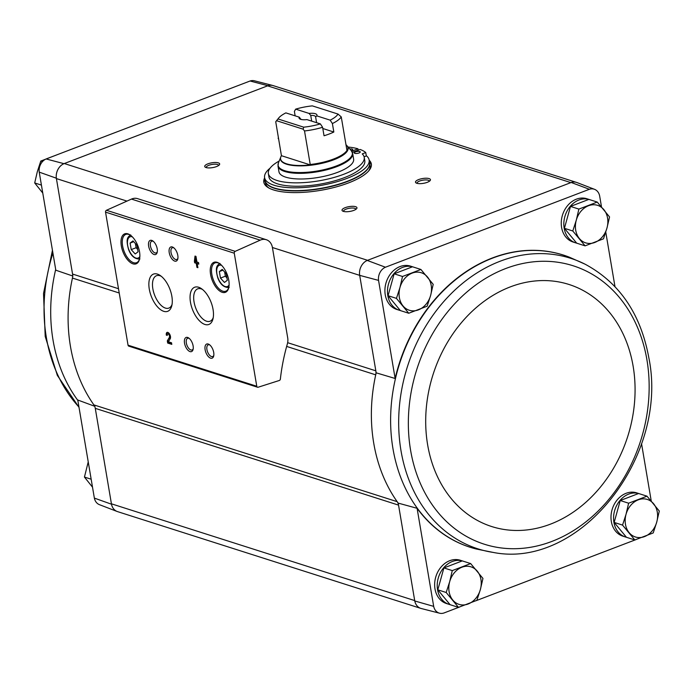 <?xml version="1.0" encoding="UTF-8"?>
<svg xmlns="http://www.w3.org/2000/svg" width="694" height="694" viewBox="0 0 694 694"><rect width="100%" height="100%" fill="white"/><g stroke="black" fill="none" stroke-linecap="round" stroke-linejoin="round"><path stroke-width="1.04" d="M272.421 247.515L287.698 337.839A12.119 9.742 -72.3 0 1 287.307 344.12A172.641 138.783 -72.3 0 0 280.367 379.063A1.518 1.214 -72.3 0 1 279.309 380.486L258.168 387.217A1.518 1.214 -72.3 0 1 256.771 386.254L234.268 253.206A1.518 1.214 -72.3 0 1 235.188 251.349L260.198 240.159A12.119 9.742 -72.3 0 1 266.305 239.716A12.119 9.742 -72.3 0 1 272.421 247.515L359.692 275.362L378.551 280.393L395.138 378.482A153.357 123.28 -72.3 0 1 568.768 256.962A153.357 123.28 -72.3 0 1 568.915 257.023M378.551 280.393A11.009 8.848 -72.3 0 1 385.448 267.225L589.388 189.28A11.009 8.848 -72.3 0 1 594.541 189.323A11.009 8.848 -72.3 0 1 599.642 195.899L601.49 206.829M605.767 232.117L614.979 286.622M576.679 243.134A22.72 18.261 -72.3 0 1 575.63 242.848L573.062 242.024A22.72 18.261 -72.3 0 1 561.593 227.406A22.72 18.261 -72.3 0 1 568.004 205.138A22.72 18.261 -72.3 0 1 586.864 198.744L589.44 199.56A22.72 18.261 -72.3 0 1 589.917 199.725M400.325 310.53A22.72 18.261 -72.3 0 1 399.284 310.235L396.708 309.42A22.72 18.261 -72.3 0 1 385.248 294.794A22.72 18.261 -72.3 0 1 391.659 272.534A22.72 18.261 -72.3 0 1 410.518 266.132L413.095 266.956A22.72 18.261 -72.3 0 1 413.563 267.121M117.859 511.712A12.119 9.742 -72.3 0 1 117.104 511.469A12.119 9.742 -72.3 0 1 111.491 504.208L95.278 408.35A9.083 7.304 -72.3 0 0 93.898 404.906L397.176 501.675A154.467 124.174 107.7 0 0 398.217 503.124L414.769 600.978L433.681 606.365L417.094 508.286L398.217 503.124M359.692 275.362L376.174 372.825A154.467 124.174 107.7 0 0 375.723 374.847A154.467 124.174 -72.3 0 0 397.176 501.675A9.083 7.304 -72.3 0 1 398.556 505.119L95.278 408.35M287.637 342.689L375.836 370.83A9.083 7.304 -72.3 0 1 375.723 374.847L286.657 346.427M376.174 372.825L395.138 378.482M641.551 443.683L651.232 500.947M94.939 406.354L77.771 400.013L94.358 498.101A11.009 8.848 -72.3 0 0 99.459 504.677L117.104 511.469M72.896 276.056L55.815 270.209L39.228 172.129L56.344 178.202L72.558 274.061A9.083 7.304 -72.3 0 1 72.445 278.077L119.221 292.998M111.491 504.208L94.358 498.101M475.789 548.885A153.357 123.28 -72.3 0 1 475.642 548.841A153.357 123.28 -72.3 0 1 417.094 508.286M459.671 606.972L443.934 612.993A11.009 8.848 -72.3 0 1 439.571 613.201A11.009 8.848 -72.3 0 1 433.681 606.365M475.876 600.778L636.025 539.576M450.068 604.639A22.72 18.261 -72.3 0 1 449.027 604.353L446.45 603.528A22.72 18.261 -72.3 0 1 434.991 588.911A22.72 18.261 -72.3 0 1 441.401 566.642A22.72 18.261 -72.3 0 1 460.261 560.249L462.837 561.073A22.72 18.261 -72.3 0 1 463.306 561.229M626.422 537.243A22.72 18.261 -72.3 0 1 625.381 536.956L622.804 536.132A22.72 18.261 -72.3 0 1 611.336 521.515A22.72 18.261 -72.3 0 1 617.755 499.246A22.72 18.261 -72.3 0 1 636.615 492.853L639.191 493.677A22.72 18.261 -72.3 0 1 639.66 493.833M359.631 274.971A12.119 9.742 -72.3 0 1 367.239 260.441L571.214 182.487L589.388 189.28M439.571 613.201L421.258 608.517A12.119 9.742 -72.3 0 1 414.769 600.978M594.541 189.323L576.896 182.531A12.119 9.742 107.7 0 0 571.214 182.487M385.448 267.225L367.239 260.441M369.165 160.193A54.522 17.524 170.4 0 1 371.342 163.984A54.522 17.524 170.4 0 1 348.475 182.938A54.522 17.524 170.4 0 1 294.039 192.594A54.522 17.524 170.4 0 1 263.824 182.166A54.522 17.524 170.4 0 1 264.64 177.872M278.658 139.043A7.573 2.429 170.4 0 1 278.415 137.629M427.27 182.314A7.573 2.429 170.4 0 1 416.088 182.947A7.573 2.429 170.4 0 1 422.568 178.54A7.573 2.429 170.4 0 1 430.141 180.57A7.573 2.429 170.4 0 1 427.27 182.314M353.793 210.395A7.573 2.429 170.4 0 1 342.61 211.028A7.573 2.429 170.4 0 1 349.091 206.63A7.573 2.429 170.4 0 1 356.655 208.651A7.573 2.429 170.4 0 1 353.793 210.395M216.485 166.586A7.573 2.429 170.4 0 1 205.303 167.211A7.573 2.429 170.4 0 1 211.783 162.812A7.573 2.429 170.4 0 1 219.347 164.842A7.573 2.429 170.4 0 1 216.485 166.586M56.344 178.202A12.119 9.742 -72.3 0 1 63.952 163.671L267.927 85.718A12.119 9.742 107.7 0 1 272.742 85.483A12.119 9.742 107.7 0 1 273.505 85.718M39.228 172.129A11.009 8.848 -72.3 0 1 46.125 158.952L250.066 81.007A11.009 8.848 -72.3 0 1 254.429 80.799L272.742 85.483M420.495 608.282L117.538 511.617A12.119 9.742 -72.3 0 1 111.422 503.818L414.7 600.588M570.867 182.617L267.589 85.848A12.119 9.742 -72.3 0 1 273.184 85.614L576.141 182.288M126.959 201.104L56.414 178.592A12.119 9.742 -72.3 0 1 64.299 163.541L367.577 260.311M250.066 81.007L267.927 85.718M63.952 163.671L46.125 158.952M194.667 262.809L196.246 263.312L196.931 267.39L197.894 267.693L197.2 263.625L198.779 264.128L198.519 262.54L196.94 262.037L195.977 256.381L195.014 256.077L194.398 261.23L194.667 262.809L196.975 263.035L196.246 263.312M166.343 335.133L167.306 335.436A1.935 0.972 -110.9 0 1 167.705 333.979A1.935 0.972 -110.9 0 1 169.163 335.107A1.935 0.972 -110.9 0 1 169.379 337.345L167.315 340.867L167.679 343.053L171.8 344.363L171.531 342.784L168.425 341.786L170.238 338.698A3.635 1.822 -110.9 0 0 169.822 334.508A3.635 1.822 -110.9 0 0 167.107 332.391A3.635 1.822 -110.9 0 0 166.343 335.133L167.263 334.907M228.768 280.22A16.049 8.033 -110.9 0 0 219.339 263.425A16.049 8.033 -110.9 0 0 210.256 269.472A16.049 8.033 -110.9 0 0 217.89 289.45A16.049 8.033 -110.9 0 0 228.682 287.897A16.049 8.033 -110.9 0 0 228.768 280.22M139.52 251.74A16.049 8.033 -110.9 0 0 130.082 234.945A16.049 8.033 -110.9 0 0 121.008 240.992A16.049 8.033 -110.9 0 0 128.642 260.97A16.049 8.033 -110.9 0 0 139.433 259.417A16.049 8.033 -110.9 0 0 139.52 251.74M157.208 248.825A7.573 3.791 -110.9 0 0 152.758 240.905A7.573 3.791 -110.9 0 0 148.481 243.759A7.573 3.791 -110.9 0 0 152.081 253.18A7.573 3.791 -110.9 0 0 157.174 252.443A7.573 3.791 -110.9 0 0 157.208 248.825M177.803 255.401A7.573 3.791 -110.9 0 0 173.353 247.48A7.573 3.791 -110.9 0 0 169.076 250.326A7.573 3.791 -110.9 0 0 172.676 259.747A7.573 3.791 -110.9 0 0 177.768 259.018A7.573 3.791 -110.9 0 0 177.803 255.401M171.86 296.312A19.926 9.976 -110.9 0 0 160.158 275.466A19.926 9.976 -110.9 0 0 148.889 282.961A19.926 9.976 -110.9 0 0 158.362 307.763A19.926 9.976 -110.9 0 0 171.765 305.837A19.926 9.976 -110.9 0 0 171.86 296.312M213.058 309.455A19.926 9.976 -110.9 0 0 201.347 288.609A19.926 9.976 -110.9 0 0 190.078 296.104A19.926 9.976 -110.9 0 0 199.551 320.906A19.926 9.976 -110.9 0 0 212.954 318.98A19.926 9.976 -110.9 0 0 213.058 309.455M193.114 345.898A7.573 3.791 -110.9 0 0 188.664 337.969A7.573 3.791 -110.9 0 0 184.378 340.823A7.573 3.791 -110.9 0 0 187.979 350.244A7.573 3.791 -110.9 0 0 193.071 349.516A7.573 3.791 -110.9 0 0 193.114 345.898M213.709 352.465A7.573 3.791 -110.9 0 0 209.258 344.545A7.573 3.791 -110.9 0 0 204.973 347.39A7.573 3.791 -110.9 0 0 208.582 356.82A7.573 3.791 -110.9 0 0 213.674 356.083A7.573 3.791 -110.9 0 0 213.709 352.465M257.535 387.226L128.806 346.15A1.518 1.214 -72.3 0 1 128.043 345.178L105.54 212.13A1.518 1.214 -72.3 0 1 106.46 210.273L131.47 199.091A12.119 9.742 -72.3 0 1 137.577 198.649L266.305 239.716M209.831 344.979A6.263 3.132 -110.9 0 0 208.243 344.84A6.263 3.132 -110.9 0 0 207.549 351.815A6.263 3.132 -110.9 0 0 212.711 356.543A6.263 3.132 -110.9 0 0 213.804 355.38M189.236 338.412A6.263 3.132 -110.9 0 0 187.649 338.273A6.263 3.132 -110.9 0 0 186.955 345.239A6.263 3.132 -110.9 0 0 192.117 349.967A6.263 3.132 -110.9 0 0 193.21 348.804M202.466 289.433A17.333 8.675 -110.9 0 0 197.677 288.86A17.333 8.675 -110.9 0 0 195.76 308.145A17.333 8.675 -110.9 0 0 210.048 321.235A17.333 8.675 -110.9 0 0 213.232 317.618M161.268 276.29A17.333 8.675 -110.9 0 0 156.48 275.718A17.333 8.675 -110.9 0 0 154.562 295.002A17.333 8.675 -110.9 0 0 168.859 308.093A17.333 8.675 -110.9 0 0 172.043 304.475M173.925 247.914A6.263 3.132 -110.9 0 0 172.338 247.775A6.263 3.132 -110.9 0 0 171.652 254.741A6.263 3.132 -110.9 0 0 176.814 259.469A6.263 3.132 -110.9 0 0 177.898 258.315M153.331 241.339A6.263 3.132 -110.9 0 0 151.743 241.208A6.263 3.132 -110.9 0 0 151.049 248.174A6.263 3.132 -110.9 0 0 156.211 252.902A6.263 3.132 -110.9 0 0 157.304 251.74M130.108 243.073L131.218 249.606L135.2 253.969L138.08 251.801L136.978 245.268L132.988 240.905L130.108 243.073L133.716 241.694M130.463 235.214A15.147 7.582 -110.9 0 0 125.753 234.416A15.147 7.582 -110.9 0 0 124.079 251.263A15.147 7.582 -110.9 0 0 136.562 262.705A15.147 7.582 -110.9 0 0 139.546 258.957M219.356 271.554L220.466 278.086L224.448 282.449L227.328 280.272L226.227 273.74L222.236 269.385L219.356 271.554L222.965 270.174M219.72 263.694A15.147 7.582 -110.9 0 0 215.001 262.887A15.147 7.582 -110.9 0 0 213.327 279.743A15.147 7.582 -110.9 0 0 225.81 291.185A15.147 7.582 -110.9 0 0 228.794 287.437M167.506 332.331A3.635 1.822 -110.9 0 0 167.081 334.855M167.315 340.867L170.117 337.058A1.935 0.972 -110.9 0 0 169.891 334.829A1.935 0.972 -110.9 0 0 168.442 333.701L167.705 333.979M168.043 340.581L168.416 342.767L167.679 343.053M168.416 342.767L171.704 343.816M195.691 256.294L195.396 262.532M195.127 260.944L194.398 261.23M196.975 263.035L197.669 267.103L196.931 267.39M198.692 263.581L197.2 263.625M195.604 259.521L195.361 261.534L195.977 261.733L195.604 259.521L196.333 259.235L196.706 261.447L195.977 261.733M224.656 272.022L225.359 276.212L220.466 278.086M225.359 276.212L226.929 277.93M135.408 243.551L136.111 247.732L131.218 249.606M136.111 247.732L137.681 249.45M93.898 404.906A154.467 124.174 -72.3 0 1 72.445 278.077M206.257 167.61A6.263 2.013 170.4 0 1 206.222 167.48A6.263 2.013 170.4 0 1 212.06 164.452A6.263 2.013 170.4 0 1 218.567 165.398A6.263 2.013 170.4 0 1 218.575 165.528M343.565 211.418A6.263 2.013 170.4 0 1 343.53 211.297A6.263 2.013 170.4 0 1 349.368 208.269A6.263 2.013 170.4 0 1 355.875 209.206A6.263 2.013 170.4 0 1 355.883 209.336M417.051 183.337A6.263 2.013 170.4 0 1 417.007 183.216A6.263 2.013 170.4 0 1 422.846 180.188A6.263 2.013 170.4 0 1 429.36 181.125A6.263 2.013 170.4 0 1 429.369 181.255M263.989 182.869A54.522 17.524 170.4 0 1 264.874 179.286M369.399 161.607A54.522 17.524 170.4 0 1 371.411 164.704M91.166 479.216L84.442 477.064L92.51 487.171M88.233 461.883L84.442 477.064M41.423 185.098L34.7 182.956L42.768 193.053M42.49 161.607L40.781 161.06L37.276 171.86L34.7 182.956M57.975 154.424L40.781 161.06M234.329 87.028L218.792 92.927M634.837 539.967L626.456 537.295L614.155 522.426L620.236 500.53L638.619 493.503L646.999 496.175L628.617 503.202L626.04 514.297L622.535 525.098L634.837 539.967L653.219 532.94L656.724 522.14L659.3 511.044L646.999 496.175M625.381 536.956A22.72 18.261 -72.3 0 1 613.912 522.339A22.72 18.261 -72.3 0 1 620.098 500.339A22.72 18.261 -72.3 0 1 638.619 493.503M638.714 493.529A22.72 18.261 -72.3 0 1 639.191 493.677M585.085 245.85L576.714 243.178L564.413 228.309L570.494 206.413L588.876 199.395L597.256 202.067L578.874 209.085L576.289 220.18L572.784 230.981L585.085 245.85L603.476 238.831L606.972 228.031L609.558 216.936L597.256 202.067M575.63 242.848A22.72 18.261 -72.3 0 1 564.17 228.222A22.72 18.261 -72.3 0 1 570.347 206.222A22.72 18.261 -72.3 0 1 588.868 199.395M588.963 199.421A22.72 18.261 -72.3 0 1 589.44 199.56M458.482 607.363L450.111 604.691L437.81 589.822L443.891 567.926L462.273 560.899L470.653 563.571L452.271 570.598L449.686 581.693L446.181 592.494L458.482 607.363L476.865 600.336L480.369 589.536L482.955 578.44L470.653 563.571M449.027 604.353A22.72 18.261 -72.3 0 1 437.567 589.726A22.72 18.261 -72.3 0 1 443.744 567.727A22.72 18.261 -72.3 0 1 462.265 560.899M462.36 560.926A22.72 18.261 -72.3 0 1 462.837 561.073M408.74 313.246L400.36 310.574L388.059 295.705L394.149 273.809L412.531 266.782L420.902 269.463L402.52 276.481L399.944 287.576L396.439 298.377L408.74 313.246L427.122 306.219L430.627 295.427L433.203 284.332L420.902 269.463M399.284 310.235A22.72 18.261 -72.3 0 1 387.816 295.618A22.72 18.261 -72.3 0 1 394.001 273.618A22.72 18.261 -72.3 0 1 412.522 266.791M412.618 266.817A22.72 18.261 -72.3 0 1 413.095 266.956M388.059 295.705L396.439 298.377M394.149 273.809L402.52 276.481M418.395 309.88A19.684 15.823 -72.3 0 1 403.049 305.959A19.684 15.823 -72.3 0 1 399.944 287.576A19.684 15.823 -72.3 0 1 412.175 273.115A19.684 15.823 -72.3 0 1 427.521 277.045A19.684 15.823 -72.3 0 1 430.627 295.427A19.684 15.823 -72.3 0 1 418.395 309.88M437.81 589.822L446.181 592.494M443.891 567.926L452.271 570.598M468.138 603.997A19.684 15.823 -72.3 0 1 452.8 600.076A19.684 15.823 -72.3 0 1 449.686 581.693A19.684 15.823 -72.3 0 1 461.918 567.232A19.684 15.823 -72.3 0 1 477.264 571.153A19.684 15.823 -72.3 0 1 480.369 589.536A19.684 15.823 -72.3 0 1 468.138 603.997M564.413 228.309L572.784 230.981M570.494 206.413L578.874 209.085M594.741 242.484A19.684 15.823 -72.3 0 1 579.403 238.562A19.684 15.823 -72.3 0 1 576.289 220.18A19.684 15.823 -72.3 0 1 588.521 205.728A19.684 15.823 -72.3 0 1 603.867 209.649A19.684 15.823 -72.3 0 1 606.972 228.031A19.684 15.823 -72.3 0 1 594.741 242.484M620.236 500.53L628.617 503.202M614.155 522.426L622.535 525.098M644.492 536.601A19.684 15.823 -72.3 0 1 629.146 532.68A19.684 15.823 -72.3 0 1 626.04 514.297A19.684 15.823 -72.3 0 1 638.272 499.836A19.684 15.823 -72.3 0 1 653.609 503.757A19.684 15.823 -72.3 0 1 656.724 522.14A19.684 15.823 -72.3 0 1 644.492 536.601M320.376 123.896A31.048 9.976 170.4 0 1 303.72 127.175L278.025 118.969A31.048 9.976 170.4 0 1 278.658 118.049A31.048 9.976 170.4 0 1 285.867 112.888L299.279 117.165A9.083 2.923 170.4 0 0 299.756 118.917A9.083 2.923 170.4 0 0 306.956 119.611L320.376 123.896L322.597 127.28L324.037 135.764A34.075 10.948 -9.6 0 0 333.831 132.025L322.805 128.503M299.279 117.165L300.97 119.411A7.443 2.394 170.4 0 1 300.936 119.29A7.443 2.394 170.4 0 1 300.927 119.142M295.141 115.846L294.395 111.413L295.661 109.14L309.082 113.426L310.721 115.395L311.693 121.129M295.661 109.14A31.048 9.976 170.4 0 1 312.309 105.87L338.013 114.068L341.257 116.922A34.075 10.948 170.4 0 1 332.391 123.541L330.171 120.149L316.75 115.872L315.631 116.956L316.594 122.691M332.391 123.541L333.831 132.025M278.025 118.969L275.735 121.771L281.434 155.699A34.127 10.965 170.4 0 0 280.558 157.928A34.127 10.965 170.4 0 0 310.296 164.912L304.519 130.958L303.104 129.171L303.72 127.175M275.735 121.771A34.075 10.948 170.4 0 1 276.273 121.025L278.658 118.049M322.597 127.28A34.075 10.948 170.4 0 1 304.519 130.958M341.257 116.922L347.035 150.867A34.127 10.965 170.4 0 0 347.564 146.599A34.127 10.965 170.4 0 0 345.959 144.742M338.013 114.068A31.048 9.976 170.4 0 1 330.171 120.149M309.082 113.426A9.083 2.923 170.4 0 1 316.75 115.872M278.962 171.756A37.858 12.162 -9.6 0 0 318.32 177.438A37.858 12.162 -9.6 0 0 353.619 159.126L352.665 153.469A37.858 12.162 170.4 0 1 317.366 171.782A37.858 12.162 170.4 0 1 278.008 166.1L278.962 171.756M366.267 155.673A53.004 17.029 170.4 0 1 369.13 159.993A53.004 17.029 170.4 0 1 319.708 185.628A53.004 17.029 170.4 0 1 264.605 177.673A53.004 17.029 170.4 0 1 270.027 168.226M364.107 156.801L366.319 155.959L365.747 152.559A50.731 16.3 -9.6 0 0 360.039 149.444L352.361 152.385M364.22 157.338L364.801 160.73A48.615 15.624 170.4 0 1 319.474 184.24A48.615 15.624 170.4 0 1 268.934 176.944L268.361 173.552A48.615 15.624 -9.6 0 0 318.893 180.848A48.615 15.624 -9.6 0 0 364.22 157.338A48.615 15.624 -9.6 0 0 362.225 153.903L365.747 152.559M369.13 159.993L369.607 162.821A53.004 17.029 170.4 0 1 320.186 188.456A53.004 17.029 170.4 0 1 265.082 180.501L264.605 177.673M268.864 187.996A53.004 17.029 170.4 0 1 265.559 183.329L265.134 180.787A53.004 17.029 170.4 0 1 265.108 180.648L265.134 180.787A53.004 17.029 170.4 0 0 320.229 188.742A53.004 17.029 170.4 0 0 369.65 163.107L369.624 162.969A53.004 17.029 170.4 0 1 369.65 163.107L370.084 165.649A53.004 17.029 170.4 0 1 368.497 171.14M351.711 151.188L357.974 148.794L358.208 150.147M357.974 148.794A50.731 16.3 -9.6 0 0 348.579 147.085L348.249 147.215M279.179 161.025A48.615 15.624 -9.6 0 0 268.361 173.552M358.989 152.975A3.028 0.972 -9.6 0 0 360.264 151.925A3.028 0.972 -9.6 0 0 357.115 151.465A3.028 0.972 -9.6 0 0 354.287 152.932A3.028 0.972 -9.6 0 0 355.97 153.513A3.028 0.972 -9.6 0 0 358.989 152.975M351.268 150.624A3.028 0.972 -9.6 0 0 351.442 150.563A3.028 0.972 -9.6 0 0 352.708 149.514A3.028 0.972 -9.6 0 0 349.845 149.01M310.296 164.912L281.434 155.699M303.104 129.171L276.672 120.739M310.721 115.395A7.443 2.394 170.4 0 1 315.614 116.809A7.443 2.394 170.4 0 1 315.631 116.956M72.558 274.061L118.492 288.713M105.54 212.13L234.268 253.206M128.043 345.178L256.771 386.254M131.47 199.091L260.198 240.159M106.46 210.273L235.188 251.349M132.328 236.836A11.356 5.682 -110.9 0 0 128.78 249.467A11.356 5.682 -110.9 0 0 139.841 256.511M221.577 265.316A11.356 5.682 -110.9 0 0 218.037 277.947A11.356 5.682 -110.9 0 0 229.098 284.991M170.117 337.058L169.379 337.345M77.832 400.377A153.339 123.263 -72.3 0 1 53.039 340.155A153.339 123.263 -72.3 0 1 55.685 269.446M78.96 407.04A152.498 122.586 -72.3 0 1 46.368 337.553A152.498 122.586 -72.3 0 1 52.926 253.102M585.033 264.162L569.41 257.214A153.339 123.263 107.7 0 0 569.063 257.075A153.339 123.263 107.7 0 0 394.938 380.841A153.339 123.263 107.7 0 0 475.945 548.919A153.339 123.263 107.7 0 0 476.301 549.015L493.07 552.398C580.158 569.843 669.285 456.201 648.795 357.575C640.683 313.792 619.43 282.658 585.033 264.162A152.498 122.586 107.7 0 0 407.534 366.311A152.498 122.586 107.7 0 0 493.07 552.398M646.929 359.83A146.139 117.477 107.7 0 0 449.677 309.411A146.139 117.477 107.7 0 0 489.652 545.744A146.139 117.477 107.7 0 0 646.929 359.83M633.136 366.25A127.054 102.139 107.7 0 0 461.64 322.406A127.054 102.139 107.7 0 0 496.392 527.891A127.054 102.139 107.7 0 0 633.136 366.25M346.931 150.477A34.075 10.948 170.4 0 1 310.192 164.513M347.382 146.261A34.275 11.017 170.4 0 1 316.126 164.469A34.275 11.017 170.4 0 1 280.628 157.547M347.304 146.139L351.233 150.581A37.658 12.102 170.4 0 1 317.236 171.01A37.658 12.102 170.4 0 1 278.407 162.899L278.008 166.1M130.724 234.945C127.826 236.897 125.571 238.467 128.546 249.406C131.036 256.034 134.827 259.235 139.91 258.992M219.972 263.425C217.075 265.377 214.819 266.947 217.795 277.886C220.284 284.514 224.075 287.706 229.167 287.472M52.449 250.317L43.522 293.475L45.205 336.425L57.333 375.376L79.021 407.378M280.662 157.408L278.407 162.899M351.233 150.581L352.665 153.469"/></g></svg>
